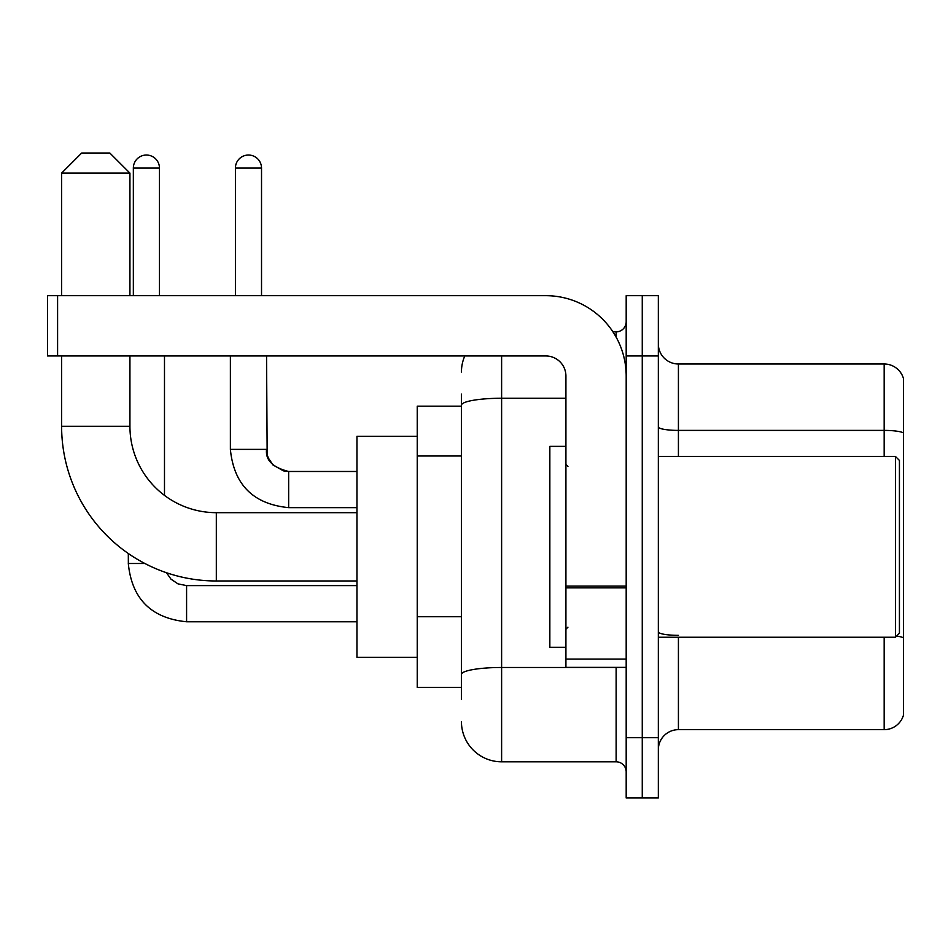 <?xml version="1.0" encoding="UTF-8"?>
<svg xmlns="http://www.w3.org/2000/svg" width="951" height="951" viewBox="0 0 951 951"><rect width="100%" height="100%" fill="white"/><g stroke="black" fill="none" stroke-linecap="round" stroke-linejoin="round"><path stroke-width="1.43" d="M461.437 699.52L461.437 405.233L461.437 406.184L417.239 406.184L417.239 687.466L461.437 687.466M626.186 737.691L626.186 797.972L642.258 797.972L642.258 737.691L642.258 797.972L658.33 797.972L658.33 737.691L642.258 737.691L642.258 355.959L642.258 737.691L626.186 737.691L626.186 355.959L642.258 355.959L642.258 295.678L642.258 355.959L658.33 355.959L658.33 737.691M658.33 355.959L658.33 295.678L626.186 295.678L626.186 355.959M501.617 355.959L501.617 761.81L616.141 761.81L616.141 667.376M612.943 331.84L616.141 331.84A10.045 10.045 0 0 0 626.186 321.795M461.437 681.439L461.437 674.461A40.18 6.978 180 0 1 501.617 667.483L616.141 667.483A10.045 1.747 0 0 0 619.636 667.376M565.916 398.255L501.617 398.255A40.18 6.978 180 0 0 461.437 405.233L461.437 394.13M626.186 771.855A10.045 10.045 0 0 0 616.141 761.81M461.437 372.031A40.18 40.18 0 0 1 464.789 355.959M501.617 761.81A40.18 40.18 0 0 1 461.437 721.619M658.33 749.745A20.09 20.09 0 0 1 678.42 729.655L884.157 729.655L884.157 637.241M903.45 378.462A20.09 20.09 0 0 0 884.157 363.995A20.09 20.09 0 0 1 903.45 378.462L903.45 715.188A20.09 20.09 0 0 1 884.157 729.655M903.45 432.919A20.09 3.483 180 0 0 884.157 430.399L884.157 363.995L678.42 363.995A20.09 20.09 0 0 1 658.33 343.905A20.09 20.09 0 0 0 678.42 363.995L678.42 456.409M903.45 433.192L903.45 637.848A20.09 3.483 180 0 0 896.567 636.076M356.958 580.978L216.317 580.978A154.704 154.704 0 0 1 61.613 426.274L61.613 355.959M216.317 580.978L216.317 512.672A86.398 86.398 0 0 1 129.93 426.274L129.93 355.959M81.703 153.028L109.829 153.028L129.93 173.118L61.613 173.118L81.703 153.028M129.93 295.678L129.93 173.118M61.613 295.678L61.613 173.118M417.239 436.319L356.958 436.319L356.958 657.331L417.239 657.331M133.342 295.678L133.342 168.101A13.064 13.064 0 0 1 146.395 155.037A13.064 13.064 0 0 1 159.459 168.101L159.459 295.678M164.487 495.388L164.487 355.959M144.885 563.503L128.349 563.503L128.314 553.518M235.408 295.678L235.408 168.101A13.064 13.064 0 0 1 248.461 155.037A13.064 13.064 0 0 1 261.525 168.101L261.525 295.678M626.186 667.376L565.916 667.376L565.916 586.125L626.186 586.125M626.186 376.049A80.371 80.371 0 0 0 545.815 295.678L57.595 295.678L57.595 355.959L545.815 355.959A20.09 20.09 0 0 1 565.916 376.049L565.916 586.125M57.595 355.959L47.55 355.959L47.55 295.678L57.595 295.678M895.414 456.409L899.432 460.427L899.432 633.223L895.414 637.241L895.414 456.409L658.33 456.409M565.916 446.364L549.844 446.364L549.844 647.286L565.916 647.286M461.437 455.993L417.239 455.993M461.437 616.723L417.239 616.723M616.141 337.141L616.141 331.84M678.42 637.241L678.42 729.655M884.157 456.409L884.157 430.399L678.42 430.399A20.09 3.483 0 0 1 658.33 426.916M678.42 635.339A20.09 3.483 -0 0 1 658.33 631.844M61.613 426.274L129.93 426.274M186.586 585.638L186.586 621.764C151.233 618.269 131.809 598.857 128.314 563.503C131.809 598.857 151.233 618.269 186.586 621.764C151.233 618.269 131.809 598.857 128.314 563.503C131.809 598.857 151.233 618.269 186.586 621.764C151.233 618.269 131.809 598.857 128.314 563.503C131.809 598.857 151.233 618.269 186.586 621.764C151.233 618.269 131.809 598.857 128.314 563.503C131.809 598.857 151.233 618.269 186.586 621.764C151.233 618.269 131.809 598.857 128.314 563.503C131.809 598.857 151.233 618.269 186.586 621.764C151.233 618.269 131.809 598.857 128.314 563.503C131.809 598.857 151.233 618.269 186.586 621.764C151.233 618.269 131.809 598.857 128.314 563.503M133.342 168.101L159.459 168.101M288.652 471.518L288.652 507.644C253.299 504.149 233.875 484.737 230.38 449.383L266.518 449.383M235.408 168.101L261.525 168.101M626.186 587.873L565.916 587.873M565.916 659.079L626.186 659.079M356.958 512.672L216.317 512.672M166.508 572.74L170.954 579.123L177.956 583.855L186.586 585.602L177.956 583.855L170.954 579.123L166.508 572.74L170.954 579.123L177.956 583.855L186.586 585.602L177.956 583.855L170.954 579.123L166.508 572.74L170.954 579.123L177.956 583.855L186.586 585.602L177.956 583.855L170.954 579.123L166.508 572.74L170.954 579.123L177.956 583.855L186.586 585.602L177.956 583.855L170.954 579.123L166.508 572.74L170.954 579.123L177.956 583.855L186.586 585.602L177.956 583.855L170.954 579.123L166.508 572.74L170.954 579.123L177.956 583.855L186.586 585.602L177.956 583.855L170.954 579.123L166.508 572.74L170.954 579.123L177.956 583.855L186.586 585.602L356.958 585.602M356.958 621.764L186.586 621.764M266.553 449.383C265.329 460.094 272.699 467.464 288.652 471.482C272.699 467.464 265.329 460.094 266.553 449.383C265.329 460.094 272.699 467.464 288.652 471.482C272.699 467.464 265.329 460.094 266.553 449.383C265.329 460.094 272.699 467.464 288.652 471.482C272.699 467.464 265.329 460.094 266.553 449.383C265.329 460.094 272.699 467.464 288.652 471.482C272.699 467.464 265.329 460.094 266.553 449.383C265.329 460.094 272.699 467.464 288.652 471.482C272.699 467.464 265.329 460.094 266.553 449.383C265.329 460.094 272.699 467.464 288.652 471.482L283.469 470.864L273.02 465.003L268.301 458.002L267.16 454.554L266.553 355.959M230.38 355.959L230.38 449.383C233.875 484.737 253.299 504.149 288.652 507.644C253.299 504.149 233.875 484.737 230.38 449.383C233.875 484.737 253.299 504.149 288.652 507.644C253.299 504.149 233.875 484.737 230.38 449.383C233.875 484.737 253.299 504.149 288.652 507.644C253.299 504.149 233.875 484.737 230.38 449.383C233.875 484.737 253.299 504.149 288.652 507.644C253.299 504.149 233.875 484.737 230.38 449.383C233.875 484.737 253.299 504.149 288.652 507.644C253.299 504.149 233.875 484.737 230.38 449.383C233.875 484.737 253.299 504.149 288.652 507.644L356.958 507.644M356.958 471.482L288.652 471.482M658.33 637.241L895.414 637.241M567.925 466.454L565.916 464.445M567.925 627.196L565.916 629.205"/></g></svg>
